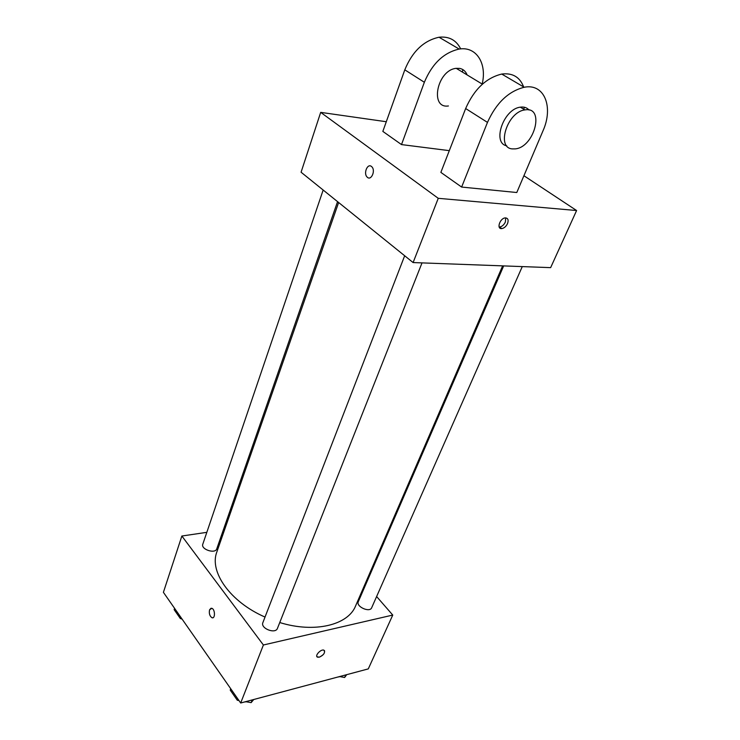 <?xml version="1.0" encoding="UTF-8"?>
<svg xmlns="http://www.w3.org/2000/svg" width="740" height="740" viewBox="0 0 740 740"><rect width="100%" height="100%" fill="white"/><g stroke="black" fill="none" stroke-linecap="round" stroke-linejoin="round"><path stroke-width="1.11" d="M376.623 596.542L392.755 615.07L368.289 668.895L240.685 703L163.401 592.333L181.864 536.019L206.821 532.337M392.755 615.07L263.394 644.993L240.685 703M263.394 644.993L181.864 536.019M212.75 617.78L211.973 617.724C209.679 616.096 208.883 613.46 209.577 609.816L211.834 608.298C215.22 609.288 215.358 619.14 211.964 617.724C209.679 616.096 208.874 613.46 209.568 609.816L211.048 608.225M338.633 202.51L216.876 551.874C209.031 571.632 230.085 601.916 265.031 617.067M279.757 622.543C314.62 633.394 348.179 625.032 355.579 605.949L502.645 265.873M365.282 583.518L365.875 584.202M223.351 529.896L224.599 529.711M503.672 265.91L358.308 601.685C355.764 606.615 369.787 612.951 371.684 607.725L522.274 266.594M404.669 255.763L262.885 622.599C260.212 628.408 275.502 634.393 277.472 628.316L422.022 262.885M323.167 190.041L202.788 544.215C200.642 549.385 215.294 554.214 216.765 548.83L337.56 201.641M324.49 650.59C324.999 653.198 323.26 655.399 319.273 657.176L317.617 657.185C314.223 656.186 320.772 648.841 323.87 650.164C325.489 652.495 323.963 654.826 319.273 657.185L317.007 656.759M523.92 175.732L576.599 210.53L550.643 267.639L413.105 262.561L301.078 172.226L320.688 112.369L386.289 121.73M346.699 674.667L344.627 677.489L339.577 676.563M345.774 674.917L344.627 677.489M337.875 677.026L340.03 676.647M181.947 618.89L180.384 618.603L174.141 609.649L174.585 608.345M180.828 617.29L180.384 618.603M181.365 618.788L182.317 619.417M253.755 699.504L251.138 702.63L245.625 701.677M238.955 700.53L237.309 700.244L230.223 690.087L230.732 688.755M252.22 699.92L251.138 702.63M237.827 698.912L237.309 700.244M244.367 702.01L246.189 701.779M507.557 223.545C506.123 226.477 504.19 228.161 501.766 228.586C496.244 229.308 499.898 218.143 505.3 217.902C508.001 218.087 508.75 219.965 507.557 223.545M576.599 210.53L438.256 198.32L413.105 262.561L301.078 172.226M550.643 267.639L413.105 262.561M499.176 227.041L499.593 227.032C502.016 226.607 503.949 224.932 505.374 222L505.725 217.893M371.425 166.426L371.859 166.815C375.92 170.727 370.944 181.383 367.114 177.045C363.257 173.484 367.429 163.115 371.425 166.426C367.429 163.115 363.266 173.484 367.123 177.045C370.953 181.383 375.929 170.727 371.859 166.815M438.256 198.32L320.688 112.369M460.659 48.886C456.266 40.08 449.06 36.195 439.042 37.231C423.761 40.561 412.346 51.43 404.799 69.838L382.839 131.406L401.506 144.587L449.3 150.646M461.631 187.063L516.788 192.52L542.947 130.934C553.733 107.106 544.474 83.111 524.207 87.255C508.473 91.261 496.226 102.98 487.475 122.396L461.631 187.063L440.864 172.392L465.654 108.53C474.081 89.364 486.106 77.876 501.729 74.056C512.691 72.714 520.044 77.136 523.791 87.329M467.097 74.916C465.682 71.327 463.249 69.162 459.79 68.413L456.229 68.33C437.026 70.059 429.431 108.965 448.421 105.959M401.506 144.587L424.353 82.27C432.179 63.622 443.796 52.549 459.189 49.062C476.44 46.12 487.188 63.64 482.166 84.046M523.846 109.289L524.318 107.235M462.389 72.067L462.852 69.588M529.026 110.01C526.871 107.596 523.985 106.643 520.35 107.171C503.496 108.928 491.813 143.199 506.761 145.826M512.302 148.888C495.985 148.009 507.261 111.851 524.873 109.918C545.315 106.042 534.465 147.436 515.17 148.888L512.302 148.888M424.353 82.27L404.799 69.838M487.475 122.396L465.654 108.53M501.766 228.586L499.593 227.032M456.229 68.33L482.378 84.175M524.873 109.918L520.35 107.171M459.189 49.062L439.042 37.231M524.207 87.255L501.729 74.056"/></g></svg>
